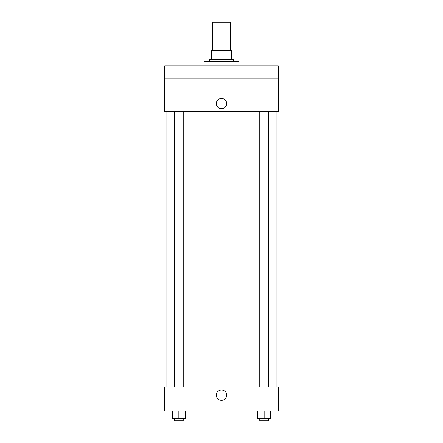 <?xml version="1.0" encoding="UTF-8"?>
<svg xmlns="http://www.w3.org/2000/svg" width="443" height="443" viewBox="0 0 443 443"><rect width="100%" height="100%" fill="white"/><g stroke="black" fill="none" stroke-linecap="round" stroke-linejoin="round"><path stroke-width="0.66" d="M230.238 50.552L230.238 22.15L212.762 22.15L212.762 50.552M215.088 59.29L215.088 50.552L211.671 50.552L211.671 59.29L211.671 50.552M215.088 50.552L231.329 50.552L231.329 59.29M227.912 59.29L227.912 50.552M209.484 61.472L209.484 59.29L233.516 59.29L233.516 61.472M238.976 65.841L238.976 61.472L204.024 61.472L204.024 65.841M164.696 65.841L278.304 65.841L278.304 78.954L164.696 78.954L164.696 65.841M278.304 78.954L278.304 111.719L164.696 111.719L164.696 78.954M221.5 108.718A5.189 5.189 0 0 1 217.009 100.938A5.189 5.189 0 0 1 225.991 100.938A5.189 5.189 0 0 1 221.5 108.718M164.696 386.988L278.304 386.988L278.304 411.021L164.696 411.021L164.696 386.988M221.5 400.367A5.189 5.189 0 0 1 217.009 392.587A5.189 5.189 0 0 1 225.991 392.587A5.189 5.189 0 0 1 221.5 400.367M257.588 411.021L257.588 418.663L270.701 418.663L270.701 411.021L270.701 418.663M264.144 418.663L264.144 411.021M268.513 418.663L268.513 420.85L259.775 420.85L259.775 418.663M172.299 411.021L172.299 418.663L185.412 418.663L185.412 411.021L185.412 418.663M178.856 418.663L178.856 411.021M183.225 418.663L183.225 420.85L174.487 420.85L174.487 418.663M276.116 386.988L276.116 111.719M166.884 386.988L166.884 111.719M259.775 111.719L259.775 386.988M268.513 111.719L268.513 386.988M183.225 386.988L183.225 111.719M174.487 386.988L174.487 111.719"/></g></svg>
